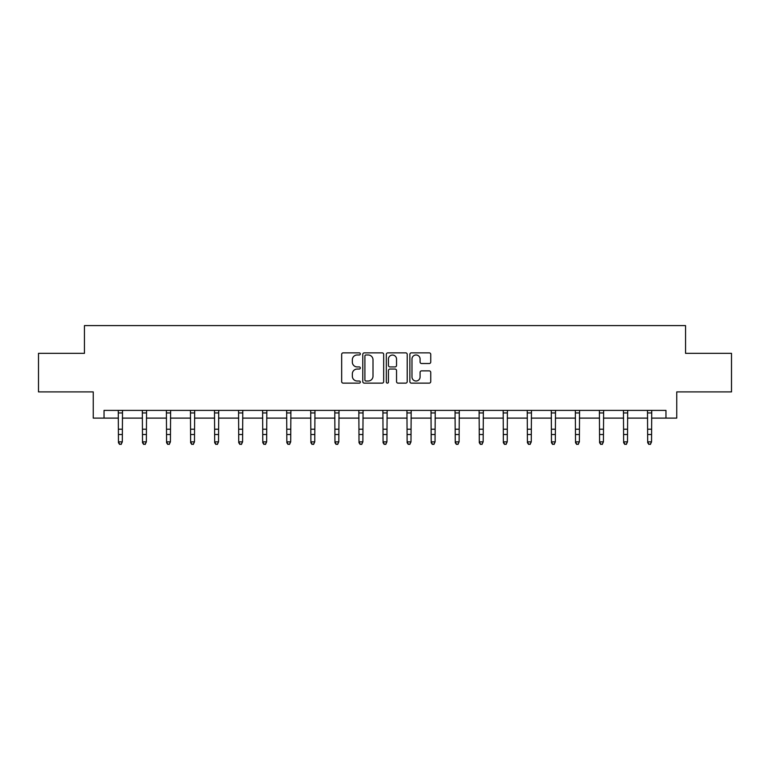 <?xml version="1.0" encoding="UTF-8"?>
<svg xmlns="http://www.w3.org/2000/svg" width="770" height="770" viewBox="0 0 770 770"><rect width="100%" height="100%" fill="white"/><g stroke="black" fill="none" stroke-linecap="round" stroke-linejoin="round"><path stroke-width="1.16" d="M360.331 353.921A1.059 1.059 0 0 0 359.272 352.862L343.189 352.862A1.511 1.511 0 0 0 341.668 354.373L341.668 381.622A1.511 1.511 0 0 0 343.189 383.133L359.272 383.133A1.059 1.059 0 0 0 360.331 382.074A1.059 1.059 0 0 0 359.272 381.015L357.184 381.015A4.841 4.841 0 0 1 352.342 376.174L352.342 373.902A4.841 4.841 0 0 1 357.184 369.051L359.272 369.051A1.059 1.059 0 0 0 360.331 367.993A1.059 1.059 0 0 0 359.272 366.934L357.184 366.934A4.841 4.841 0 0 1 352.342 362.092L352.342 359.821A4.841 4.841 0 0 1 357.184 354.98L359.272 354.98A1.059 1.059 0 0 0 360.331 353.921M429.236 363.527A1.511 1.511 0 0 0 430.748 362.016L430.748 354.373A1.511 1.511 0 0 0 429.236 352.862L411.373 352.862A1.511 1.511 0 0 0 409.861 354.373L409.861 381.622A1.511 1.511 0 0 0 411.373 383.133L429.236 383.133A1.511 1.511 0 0 0 430.748 381.622L430.748 372.382A1.511 1.511 0 0 0 429.236 370.87L421.594 370.87A1.511 1.511 0 0 0 420.083 372.382L420.083 376.963A4.052 4.052 0 0 1 416.031 381.015A4.052 4.052 0 0 1 411.979 376.963L411.979 359.032A4.052 4.052 0 0 1 416.031 354.98A4.052 4.052 0 0 1 420.083 359.032L420.083 362.016A1.511 1.511 0 0 0 421.594 363.527L429.236 363.527M104.037 418.11L104.037 410.4L665.963 410.4L665.963 418.11L676.753 418.11L676.753 391.901L731.5 391.901L731.5 353.343L685.55 353.343L685.55 325.594L84.45 325.594L84.45 353.343L38.5 353.343L38.5 391.901L93.247 391.901L93.247 418.11L118.455 418.11M383.672 354.373A1.511 1.511 0 0 0 382.161 352.862L364.297 352.862A1.511 1.511 0 0 0 362.786 354.373L362.786 381.622A1.511 1.511 0 0 0 364.297 383.133L382.161 383.133A1.511 1.511 0 0 0 383.672 381.622L383.672 354.373M387.839 352.862L405.703 352.862A1.511 1.511 0 0 1 407.214 354.373L407.214 381.622A1.511 1.511 0 0 1 405.703 383.133L398.052 383.133A1.511 1.511 0 0 1 396.54 381.622L396.54 370.572A1.511 1.511 0 0 0 395.029 369.051L389.957 369.051A1.511 1.511 0 0 0 388.446 370.572L388.446 382.074A1.059 1.059 0 0 1 387.387 383.133A1.059 1.059 0 0 1 386.328 382.074L386.328 354.373A1.511 1.511 0 0 1 387.839 352.862M122.314 418.11L142.508 418.11M146.367 418.11L166.57 418.11M170.42 418.11L190.623 418.11M194.483 418.11L214.676 418.11M218.536 418.11L238.738 418.11M242.589 418.11L262.791 418.11M266.651 418.11L286.844 418.11M290.704 418.11L310.907 418.11M314.757 418.11L334.96 418.11M338.819 418.11L359.012 418.11M362.872 418.11L383.075 418.11M386.925 418.11L407.128 418.11M410.988 418.11L431.181 418.11M435.04 418.11L455.243 418.11M459.093 418.11L479.296 418.11M483.156 418.11L503.349 418.11M507.209 418.11L527.412 418.11M531.262 418.11L551.464 418.11M555.324 418.11L575.517 418.11M579.377 418.11L599.58 418.11M603.43 418.11L623.633 418.11M627.492 418.11L647.685 418.11M651.545 418.11L665.963 418.11M365.962 354.98A1.059 1.059 0 0 0 364.903 356.038L364.903 379.957A1.059 1.059 0 0 0 365.962 381.015L368.156 381.015A4.841 4.841 0 0 0 373.007 376.174L373.007 359.821A4.841 4.841 0 0 0 368.156 354.98L365.962 354.98M396.54 359.099A4.052 4.052 0 0 0 392.488 355.057A4.052 4.052 0 0 0 388.446 359.099L388.446 365.423A1.511 1.511 0 0 0 389.957 366.934L395.029 366.934A1.511 1.511 0 0 0 396.54 365.423L396.54 359.099M118.262 410.4L118.455 441.855L122.314 441.855L121.15 444.406L119.61 444.069L121.15 444.406M121.15 444.069L122.314 441.855L122.507 410.4M119.61 444.406L118.455 442.712L118.455 441.855L119.61 444.069M145.212 444.069L146.367 441.855L146.56 410.4L142.325 410.429L142.508 441.855L146.367 441.855L145.212 444.406L143.672 444.069L145.212 444.406M143.672 444.406L142.508 442.712L142.508 441.855L143.672 444.069M169.265 444.069L170.42 441.855L170.622 410.4L166.387 410.429L166.57 441.855L170.42 441.855L169.265 444.406L167.725 444.069L169.265 444.406M167.725 444.406L166.57 442.712L166.57 441.855L167.725 444.069M193.318 444.069L194.483 441.855L194.675 410.4L190.44 410.429L190.623 441.855L194.483 441.855L193.318 444.406L191.778 444.069L193.318 444.406M191.778 444.406L190.623 442.712L190.623 441.855L191.778 444.069M217.381 444.069L218.536 441.855L218.728 410.4L214.493 410.429L214.676 441.855L218.536 441.855L217.381 444.406L215.841 444.069L217.381 444.406M215.841 444.406L214.676 442.712L214.676 441.855L215.841 444.069M241.434 444.069L242.589 441.855L242.791 410.4L238.556 410.429L238.738 441.855L242.589 441.855L241.434 444.406L239.894 444.069L241.434 444.406M239.894 444.406L238.738 442.712L238.738 441.855L239.894 444.069M265.486 444.069L266.651 441.855L266.844 410.4L262.608 410.429L262.791 441.855L266.651 441.855L265.486 444.406L263.946 444.069L265.486 444.406M263.946 444.406L262.791 442.712L262.791 441.855L263.946 444.069M286.652 410.4L286.844 441.855L290.704 441.855L289.549 444.406L288.009 444.069L289.549 444.406M289.549 444.069L290.704 441.855L290.896 410.4M288.009 444.406L286.844 442.712L286.844 441.855L288.009 444.069M310.705 410.4L310.907 441.855L314.757 441.855L313.602 444.406L312.062 444.069L313.602 444.406M313.602 444.069L314.757 441.855L314.959 410.4M312.062 444.406L310.907 442.712L310.907 441.855L312.062 444.069M337.655 444.069L338.819 441.855L339.012 410.4L334.777 410.429L334.96 441.855L338.819 441.855L337.655 444.406L336.115 444.069L337.655 444.406M336.115 444.406L334.96 442.712L334.96 441.855L336.115 444.069M361.717 444.069L362.872 441.855L363.065 410.4L358.83 410.429L359.012 441.855L362.872 441.855L361.717 444.406L360.177 444.069L361.717 444.406M360.177 444.406L359.012 442.712L359.012 441.855L360.177 444.069M385.77 444.069L386.925 441.855L387.127 410.4L382.892 410.429L383.075 441.855L386.925 441.855L385.77 444.406L384.23 444.069L385.77 444.406M384.23 444.406L383.075 442.712L383.075 441.855L384.23 444.069M409.823 444.069L410.988 441.855L411.18 410.4L406.945 410.429L407.128 441.855L410.988 441.855L409.823 444.406L408.283 444.069L409.823 444.406M408.283 444.406L407.128 442.712L407.128 441.855L408.283 444.069M433.885 444.069L435.04 441.855L435.233 410.4L430.998 410.429L431.181 441.855L435.04 441.855L433.885 444.406L432.345 444.069L433.885 444.406M432.345 444.406L431.181 442.712L431.181 441.855L432.345 444.069M455.041 410.4L455.243 441.855L459.093 441.855L457.938 444.406L456.398 444.069L457.938 444.406M457.938 444.069L459.093 441.855L459.295 410.4M456.398 444.406L455.243 442.712L455.243 441.855L456.398 444.069M479.104 410.4L479.296 441.855L483.156 441.855L481.991 444.406L480.451 444.069L481.991 444.406M481.991 444.069L483.156 441.855L483.348 410.4M480.451 444.406L479.296 442.712L479.296 441.855L480.451 444.069M506.054 444.069L507.209 441.855L507.401 410.4L503.166 410.429L503.349 441.855L507.209 441.855L506.054 444.406L504.514 444.069L506.054 444.406M504.514 444.406L503.349 442.712L503.349 441.855L504.514 444.069M530.106 444.069L531.262 441.855L531.464 410.4L527.229 410.429L527.412 441.855L531.262 441.855L530.106 444.406L528.567 444.069L530.106 444.406M528.567 444.406L527.412 442.712L527.412 441.855L528.567 444.069M554.159 444.069L555.324 441.855L555.516 410.4L551.282 410.429L551.464 441.855L555.324 441.855L554.159 444.406L552.619 444.069L554.159 444.406M552.619 444.406L551.464 442.712L551.464 441.855L552.619 444.069M578.222 444.069L579.377 441.855L579.569 410.4L575.334 410.429L575.517 441.855L579.377 441.855L578.222 444.406L576.682 444.069L578.222 444.406M576.682 444.406L575.517 442.712L575.517 441.855L576.682 444.069M602.275 444.069L603.43 441.855L603.632 410.4L599.397 410.429L599.58 441.855L603.43 441.855L602.275 444.406L600.735 444.069L602.275 444.406M600.735 444.406L599.58 442.712L599.58 441.855L600.735 444.069M626.328 444.069L627.492 441.855L627.685 410.4L623.45 410.429L623.633 441.855L627.492 441.855L626.328 444.406L624.788 444.069L626.328 444.406M624.788 444.406L623.633 442.712L623.633 441.855L624.788 444.069M647.493 410.4L647.685 441.855L651.545 441.855L650.39 444.406L648.85 444.069L650.39 444.406M650.39 444.069L651.545 441.855L651.738 410.4M648.85 444.406L647.685 442.712L647.685 441.855L648.85 444.069M122.497 410.429L118.272 410.429M122.314 429.217L118.455 429.217M122.314 434.511L118.455 434.511M122.314 412.941L118.455 412.941M146.367 429.217L142.508 429.217M146.367 434.511L142.508 434.511M146.367 412.941L142.508 412.941M170.42 429.217L166.57 429.217M170.42 434.511L166.57 434.511M170.42 412.941L166.57 412.941M194.483 429.217L190.623 429.217M194.483 434.511L190.623 434.511M194.483 412.941L190.623 412.941M218.536 429.217L214.676 429.217M218.536 434.511L214.676 434.511M218.536 412.941L214.676 412.941M242.589 429.217L238.738 429.217M242.589 434.511L238.738 434.511M242.589 412.941L238.738 412.941M266.651 429.217L262.791 429.217M266.651 434.511L262.791 434.511M266.651 412.941L262.791 412.941M290.887 410.429L286.661 410.429M290.704 429.217L286.844 429.217M290.704 434.511L286.844 434.511M290.704 412.941L286.844 412.941M314.94 410.429L310.724 410.429M314.757 429.217L310.907 429.217M314.757 434.511L310.907 434.511M314.757 412.941L310.907 412.941M338.819 429.217L334.96 429.217M338.819 434.511L334.96 434.511M338.819 412.941L334.96 412.941M362.872 429.217L359.012 429.217M362.872 434.511L359.012 434.511M362.872 412.941L359.012 412.941M386.925 429.217L383.075 429.217M386.925 434.511L383.075 434.511M386.925 412.941L383.075 412.941M410.988 429.217L407.128 429.217M410.988 434.511L407.128 434.511M410.988 412.941L407.128 412.941M435.04 429.217L431.181 429.217M435.04 434.511L431.181 434.511M435.04 412.941L431.181 412.941M459.276 410.429L455.06 410.429M459.093 429.217L455.243 429.217M459.093 434.511L455.243 434.511M459.093 412.941L455.243 412.941M483.339 410.429L479.113 410.429M483.156 429.217L479.296 429.217M483.156 434.511L479.296 434.511M483.156 412.941L479.296 412.941M507.209 429.217L503.349 429.217M507.209 434.511L503.349 434.511M507.209 412.941L503.349 412.941M531.262 429.217L527.412 429.217M531.262 434.511L527.412 434.511M531.262 412.941L527.412 412.941M555.324 429.217L551.464 429.217M555.324 434.511L551.464 434.511M555.324 412.941L551.464 412.941M579.377 429.217L575.517 429.217M579.377 434.511L575.517 434.511M579.377 412.941L575.517 412.941M603.43 429.217L599.58 429.217M603.43 434.511L599.58 434.511M603.43 412.941L599.58 412.941M627.492 429.217L623.633 429.217M627.492 434.511L623.633 434.511M627.492 412.941L623.633 412.941M651.728 410.429L647.503 410.429M651.545 429.217L647.685 429.217M651.545 434.511L647.685 434.511M651.545 412.941L647.685 412.941"/></g></svg>
